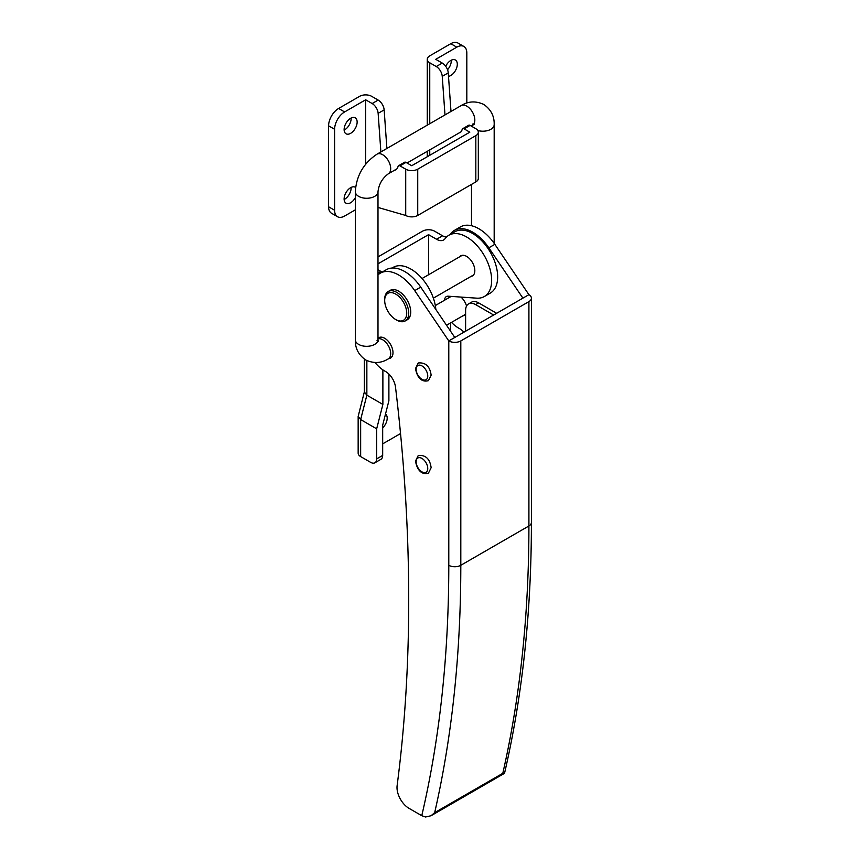 <?xml version="1.0" encoding="UTF-8"?>
<svg xmlns="http://www.w3.org/2000/svg" width="860" height="860" viewBox="0 0 860 860"><rect width="100%" height="100%" fill="white"/><g stroke="black" fill="none" stroke-linecap="round" stroke-linejoin="round"><path stroke-width="1.29" d="M496.661 313.287L478.633 302.881A14.168 8.181 -120 0 0 471.549 302.183L468.55 303.913A14.168 8.181 -120 0 0 465.615 310.395L465.615 331.218M493.661 315.029L475.634 304.612A14.168 8.181 -120 0 0 468.55 303.913M384.689 300.452A15.577 8.998 -120 0 0 395.707 319.533A15.577 8.998 -120 0 0 406.715 313.169A15.577 8.998 -120 0 0 395.707 294.088A15.577 8.998 -120 0 0 384.689 300.452L384.689 299.291A16.996 9.815 60 0 1 388.204 291.519A16.996 9.815 60 0 1 401.308 296.066A16.996 9.815 60 0 1 408.726 313.169A16.996 9.815 60 0 1 405.2 320.952A16.996 9.815 60 0 1 396.707 320.113L395.707 319.533M405.2 320.952L407.21 319.802A16.996 9.815 -120 0 0 410.725 312.019A16.996 9.815 -120 0 0 403.308 294.915A16.996 9.815 -120 0 0 390.214 290.358L388.204 291.519M388.785 358.588A11.76 6.783 -120 0 0 390.569 358.05A11.76 6.783 -120 0 0 392.364 348.633A11.76 6.783 -120 0 0 384.689 338.27A11.76 6.783 -120 0 0 378.808 337.69A11.76 6.783 -120 0 0 377.991 338.313M375.014 362.533A28.326 16.351 -120 0 0 384.689 371.004A28.326 16.351 -120 0 0 385.291 371.337A14.168 8.181 60 0 1 395.503 387.086A1699.747 981.357 60 0 1 397.116 785.674A16.996 9.815 -120 0 0 409.027 808.346L421.765 815.699A1407.96 812.893 -120 0 0 448.791 565.299L448.791 340.925L414.713 290.605A36.829 21.264 -120 0 0 380.292 273.179A36.829 21.264 -120 0 0 377.991 274.899M463.906 332.196A14.168 8.181 -120 0 0 459.412 328.552A28.326 16.351 60 0 1 458.799 328.208A28.326 16.351 60 0 1 451.489 322.392M450.06 234.543A36.829 21.264 60 0 1 454.413 230.394A36.829 21.264 60 0 1 488.835 247.809L522.901 298.14L448.791 340.925A8.503 4.902 0 0 0 460.81 340.925L460.81 565.299A1416.463 817.795 60 0 1 434.676 812.646L430.989 815.764L425.528 817L421.765 815.699M531.405 298.14L531.405 522.504C531.383 612.288 522.428 695.815 504.573 773.108L502.788 773.323A1416.463 817.795 -120 0 0 528.911 525.976L528.911 301.613A8.503 4.902 0 0 0 531.405 298.14A8.503 4.902 0 0 0 528.911 294.668L494.844 244.337A36.829 21.264 -120 0 0 460.423 226.922L454.413 230.394M528.911 294.668L522.901 298.14M380.292 273.179L386.301 269.717A36.829 21.264 60 0 1 420.723 287.132L454.8 337.464M528.911 301.613L460.81 340.925M462.906 315.792A11.76 6.783 -120 0 0 464.679 315.265A11.76 6.783 -120 0 0 465.615 314.513M466.55 306.063A11.76 6.783 -120 0 0 460.981 297.076M448.501 76.346A9.202 5.311 120 0 0 457.305 64.231A9.202 5.311 120 0 0 455.392 60.017A9.202 5.311 120 0 0 445.684 66.274M447.544 69.735A9.202 5.311 120 0 0 451.296 60.759A9.202 5.311 120 0 0 451.274 60.211M355.588 187.469A9.202 5.311 120 0 0 355.234 187.233A9.202 5.311 120 0 0 348.139 189.705A9.202 5.311 120 0 0 344.118 198.961A9.202 5.311 120 0 0 346.032 203.186A9.202 5.311 120 0 0 355.331 197.703M344.14 199.509A9.202 5.311 120 0 0 351.127 187.975A9.202 5.311 120 0 0 351.116 187.437M357.137 122.055A9.202 5.311 120 0 0 355.234 117.841A9.202 5.311 120 0 0 348.139 120.303A9.202 5.311 120 0 0 344.118 129.57A9.202 5.311 120 0 0 346.032 133.784A9.202 5.311 120 0 0 353.127 131.322A9.202 5.311 120 0 0 357.137 122.055M344.14 130.118A9.202 5.311 120 0 0 351.127 118.583A9.202 5.311 120 0 0 351.116 118.035M475.827 181.911L475.827 135.643A8.503 4.902 0 0 0 478.321 132.171L478.321 178.439A8.503 4.902 180 0 1 475.827 181.911L417.734 215.451A8.503 4.902 180 0 1 405.716 215.451L405.716 169.183L399.986 165.873A2.838 1.634 -120 0 0 398.567 165.733A2.838 1.634 -120 0 0 398.04 166.496A12.18 7.03 60 0 1 395.783 169.785A12.18 7.03 60 0 1 394.439 170.28M478.321 132.171A8.503 4.902 0 0 0 475.827 128.71L470.097 125.399L464.088 128.871L469.818 132.171L411.725 165.711L405.995 162.4L399.986 165.873M405.716 169.183A8.503 4.902 0 0 0 417.734 169.183L417.734 215.451M475.827 135.643L417.734 169.183M377.991 207.443L405.716 215.451M328.595 206.776L334.604 210.238A14.168 8.181 120 0 0 337.539 216.731L331.53 213.258A14.168 8.181 -60 0 1 328.595 206.776L328.595 125.818A14.168 8.181 -60 0 1 338.614 108.468L359.641 96.32A8.503 4.902 0 0 1 371.66 96.32L378.163 100.072A8.503 4.902 60 0 1 384.151 109.886L378.142 113.348A8.503 4.902 -120 0 0 372.154 103.544L365.65 99.792L365.65 164.217M338.614 108.468L344.623 111.94L365.65 99.792M386.892 148.468L384.151 109.886M380.883 151.93L378.142 113.348M398.567 165.733L404.576 162.26A2.838 1.634 60 0 1 405.995 162.4M334.604 210.238L334.604 129.28L328.595 125.818M337.539 216.731A14.168 8.181 120 0 0 344.623 216.021L355.331 209.851M344.623 111.94A14.168 8.181 120 0 0 334.604 129.28M464.088 128.871A2.838 1.634 -120 0 0 462.669 128.731A2.838 1.634 -120 0 0 462.142 129.494A12.18 7.03 60 0 1 459.885 132.784M450.995 111.456L448.253 72.874L442.244 76.346A8.503 4.902 -120 0 0 436.256 66.542L429.753 62.78L429.753 123.722M444.986 114.928L442.244 76.346M436.256 66.542L442.266 63.07L435.762 59.319L456.8 47.171L450.79 43.699A14.168 8.181 -60 0 1 457.875 43L463.884 46.472A14.168 8.181 120 0 0 456.8 47.171M427.269 125.151L427.269 59.319A8.503 4.902 0 0 1 429.753 55.846L450.79 43.699M427.269 59.319A8.503 4.902 0 0 0 429.753 62.78M462.669 128.731L468.678 125.259A2.838 1.634 60 0 1 470.097 125.399M442.266 63.07A8.503 4.902 60 0 1 448.253 72.874M463.884 46.472A14.168 8.181 120 0 1 466.819 52.954L466.819 103.06M382.678 427.882A9.202 5.311 120 0 0 387.193 418.132A9.202 5.311 120 0 0 385.506 414.058M471.011 276.425A11.61 6.708 -120 0 0 472.419 275.931A11.61 6.708 -120 0 0 474.204 266.622A11.61 6.708 -120 0 0 466.614 256.387A11.61 6.708 -120 0 0 460.81 255.818A11.61 6.708 -120 0 0 459.67 256.796M382.678 443.867L400.534 433.558M388.892 374.057L388.892 400.76L382.678 425.162L382.678 455.424A8.503 4.902 60 0 1 380.926 459.315L374.917 462.787A8.503 4.902 -120 0 1 370.66 462.368L360.652 456.585A8.503 4.902 180 0 1 358.158 453.112L358.158 416.444L364.371 391.805M450.586 331.25L450.586 322.909M382.883 369.864L382.883 404.426L376.669 428.828L376.669 458.896L382.678 455.424M377.991 273.072L380.862 271.416L377.991 269.75M380.862 271.416A14.168 8.181 -120 0 0 382.206 272.082M392.074 268.019L393.224 267.352A35.41 20.447 60 0 1 419.315 275.619A35.41 20.447 60 0 1 435.837 309.45M448.909 235.21A35.41 20.447 60 0 1 484.32 255.646A35.41 20.447 60 0 1 484.32 296.539L490.329 293.067A35.41 20.447 -120 0 0 490.329 252.184A35.41 20.447 -120 0 0 454.918 231.738L448.909 235.21A35.41 20.447 60 0 0 445.136 238.607A14.168 8.181 60 0 1 443.631 239.962A14.168 8.181 60 0 1 436.547 239.263L428.56 234.651L428.56 274.759M444.588 300.204A8.503 4.902 60 0 1 446.34 296.582A8.503 4.902 60 0 1 448.167 296.195L476.709 298.162A35.41 20.447 60 0 0 484.32 296.539M428.56 234.651L377.991 263.837M382.883 404.426L366.854 395.17L364.371 392.042L364.371 359.125M376.669 428.828L360.652 419.572L358.158 416.444M374.917 462.787A8.503 4.902 -120 0 0 376.669 458.896M436.547 239.263L442.556 235.79L434.569 231.179A8.503 4.902 0 0 0 422.55 231.179L377.991 256.903M442.556 235.79A14.168 8.181 -120 0 0 446.415 237.124M475.634 304.612L478.633 302.881M416.132 461.788A8.213 4.741 -120 0 0 421.948 471.85A8.213 4.741 -120 0 0 427.753 468.496A8.213 4.741 -120 0 0 421.948 458.434A8.213 4.741 -120 0 0 416.132 461.788M494.844 244.337L488.835 247.809M420.723 287.132L414.713 290.605M531.405 522.504A8.503 4.902 180 0 1 528.911 525.976L460.81 565.299A8.503 4.902 180 0 1 448.791 565.299M434.676 812.646L502.788 773.323M416.132 369.262A8.213 4.741 -120 0 0 421.948 379.325A8.213 4.741 -120 0 0 427.753 375.971A8.213 4.741 -120 0 0 421.948 365.909A8.213 4.741 -120 0 0 416.132 369.262M372.154 103.544L378.163 100.072M429.753 149.887L429.753 155.305M366.854 360.587L366.854 395.17L360.652 419.572L360.652 456.585M377.013 340.334L378.207 341.485L377.991 339.775A11.33 6.547 0 0 1 370.993 345.817A11.33 6.547 0 0 1 358.642 344.398A11.33 6.547 0 0 1 355.331 339.775C355.04 348.171 358.491 354.9 365.683 359.964C373.659 363.662 381.216 363.285 388.344 358.846A11.33 6.547 -120 0 0 390.085 349.762A11.33 6.547 -120 0 0 382.678 339.775A11.33 6.547 -120 0 0 377.991 338.818M355.331 339.775L355.331 191.737A11.33 6.547 0 0 0 358.642 196.359A11.33 6.547 0 0 0 370.993 197.778A11.33 6.547 0 0 0 377.991 191.737C378.851 184.266 382.313 178.278 388.344 173.795L396.89 168.861M355.331 191.737C356.384 175.655 363.619 163.131 377.013 154.166A11.33 6.547 60 0 1 382.678 154.725A11.33 6.547 60 0 1 390.085 164.712A11.33 6.547 60 0 1 388.344 173.795M377.013 154.166L461.154 105.597A11.33 6.547 60 0 1 466.819 106.156A11.33 6.547 60 0 1 474.215 116.143A11.33 6.547 60 0 1 472.484 125.216L474.064 124.549L472.484 124.098M471.946 126.463A11.33 6.547 180 0 1 471.656 125.7M461.154 105.597C468.27 101.147 475.827 100.77 483.815 104.469C491.006 109.532 494.457 116.261 494.177 124.657A11.33 6.547 180 0 1 477.827 130.526M473.559 274.953L433.365 298.151M462.228 255.323L422.034 278.522M431.139 467.69L428.441 473.161C419.852 475.58 416.315 466.754 415.552 460.981L418.25 455.499C425.635 454.811 429.925 458.875 431.139 467.69M504.347 773.409L430.989 815.764M431.139 375.164L428.441 380.647C419.852 383.055 416.315 374.24 415.552 368.456L418.25 362.974C425.635 362.286 429.925 366.349 431.139 375.164M427.269 156.746L427.269 151.328M388.344 358.846L391.913 356.782M377.991 339.775L377.991 191.737M407.038 163.002L460.981 131.859M471.14 126.001L472.484 125.216M494.177 124.657L494.177 243.369M465.615 314.233L446.534 325.252M451.177 296.399L435.321 305.558M471.506 184.405L471.506 225.728M377.991 338.657L380.582 337.152"/></g></svg>
